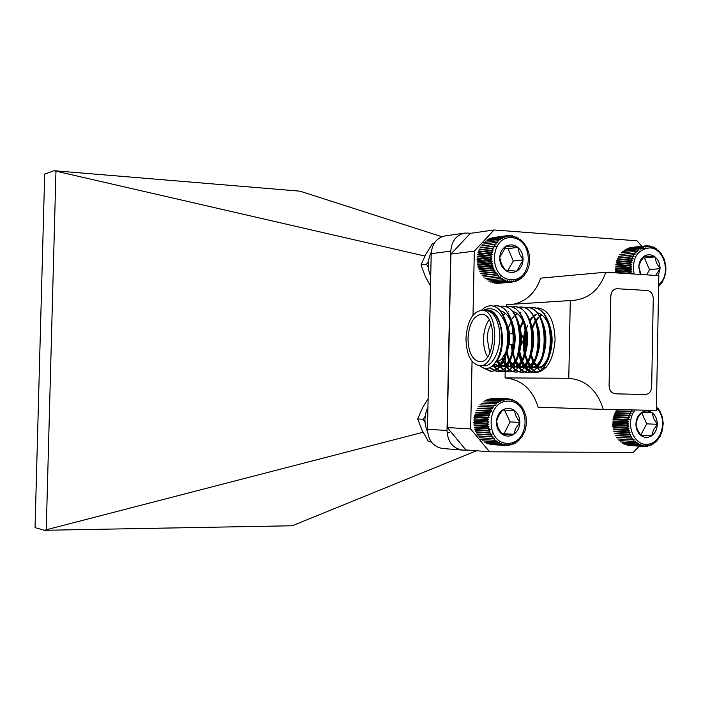<?xml version="1.0" encoding="UTF-8"?>
<svg xmlns="http://www.w3.org/2000/svg" width="701" height="701" viewBox="0 0 701 701"><rect width="100%" height="100%" fill="white"/><g stroke="black" fill="none" stroke-linecap="round" stroke-linejoin="round"><path stroke-width="1.05" d="M447.615 432.762L449.359 432.736M490.288 434.822L492.969 433.674M488.597 430.519L490.481 429.503M491.953 411.548L490.621 411.347M508.584 401.138C485.872 400.402 484.996 443.418 507.734 443.33C530.254 443.663 531.086 401.428 508.584 401.138M502.538 410.12C498.709 412.836 496.667 416.815 496.404 422.063C496.457 427.321 498.341 431.36 502.047 434.182C505.92 436.679 509.829 436.723 513.763 434.305C517.557 431.571 519.572 427.601 519.827 422.396C519.783 417.183 517.925 413.161 514.245 410.33C510.407 407.807 506.508 407.737 502.538 410.12L498.481 416.017L496.58 421.24L498.218 428.048L502.047 434.182L513.763 434.305L515.778 428.311L519.827 422.396L516.032 416.341L514.245 410.33L502.538 410.12M501.679 433.682L504.028 433.709L510.056 421.914L504.589 410.146M504.028 433.709L513.763 434.305M510.056 421.914L519.827 422.396M488.667 424.28L486.976 423.124L488.606 421.932L487.029 420.653L488.755 419.592L487.3 418.208L489.114 417.288L487.782 415.807L489.675 415.036L488.483 413.467L490.437 412.854L489.377 411.233L491.383 410.786L490.472 409.121L492.505 408.841L491.734 407.15L493.793 407.044L493.171 405.344L495.23 405.423L494.757 403.732L496.799 403.978L496.474 402.321L498.49 402.742L498.306 401.13L500.269 401.717L500.225 400.175L502.135 400.919L502.214 399.456L504.045 400.359L504.256 398.992L505.999 400.034L506.324 398.773L507.971 399.956L508.391 398.816L509.934 400.113L510.442 399.123L511.861 400.525L512.449 399.675L513.745 401.165L514.394 400.473L515.559 402.032L516.26 401.498L517.277 403.119L518.013 402.76L518.898 404.416L519.651 404.223L523.647 409.717L525.995 416.412L526.495 423.658L525.084 430.764L521.894 437.047L517.233 441.893L516.514 441.551L515.428 443.102L514.744 442.594L513.526 444.084L512.904 443.409L511.546 444.82L510.994 444.005L509.513 445.319L509.049 444.355L507.454 445.564L507.077 444.46L505.386 445.547L505.114 444.329L503.327 445.275L503.169 443.943L501.303 444.758L501.276 443.33L499.34 443.978L499.445 442.48L497.456 442.971L497.701 441.402L495.677 441.726L496.063 440.114L494.021 440.263L494.555 438.633L492.496 438.607L493.189 436.968L491.138 436.758L491.971 435.137L489.946 434.76L490.928 433.157L488.939 432.613L490.069 431.062L488.133 430.353L489.394 428.863L487.537 427.996L488.93 426.594L487.151 425.577L488.667 424.28L474.13 423.518M488.606 421.932L474.078 421.205M486.976 423.124L473.692 422.44M473.745 420.004L487.029 420.653M488.755 419.592L474.227 418.9M487.3 418.208L474.007 417.594M487.151 425.577L473.858 424.867M488.93 426.594L474.393 425.796M487.537 427.996L474.244 427.251M489.394 428.863L474.857 428.039M488.133 430.353L474.84 429.573M490.069 431.062L475.515 430.204M488.939 432.613L475.637 431.798M490.928 433.157L476.373 432.263M489.946 434.76L476.627 433.919M491.971 435.137L477.399 434.217M491.138 436.758L477.81 435.899M493.189 436.968L478.599 436.022M492.496 438.607L479.16 437.713M494.021 440.263L480.667 439.352M495.677 441.726L482.306 440.798M497.456 442.971L484.076 442.024M499.34 443.978L485.933 443.023M501.303 444.758L487.878 443.786M503.327 445.275L489.885 444.303M505.386 445.547L491.927 444.574M507.454 445.564L505.579 445.424M509.513 445.319L507.927 445.205M511.546 444.82L510.188 444.723M513.526 444.084L512.343 443.996M515.428 443.102L514.394 443.023M517.233 441.893L516.322 441.832M518.924 440.465L518.109 440.412M521.141 405.888L520.361 405.861M519.651 404.223L518.784 404.197M518.013 402.76L517.04 402.733M516.26 401.498L515.147 401.471M514.394 400.473L513.114 400.437M512.449 399.675L510.968 399.631M510.442 399.123L508.698 399.071M508.391 398.816L494.915 398.466M506.324 398.773L492.864 398.422M504.256 398.992L490.814 398.632M502.214 399.456L488.79 399.097M500.225 400.175L486.818 399.798M498.306 401.13L484.917 400.744M496.474 402.321L483.103 401.918M494.757 403.732L481.403 403.312M493.171 405.344L479.834 404.906M493.793 407.044L479.212 406.545M491.734 407.15L478.406 406.685M492.505 408.841L477.933 408.306M490.472 409.121L477.153 408.622M491.383 410.786L476.82 410.225M489.377 411.233L476.067 410.707M490.437 412.854L475.883 412.267M488.483 413.467L475.182 412.915M489.675 415.036L475.138 414.405M487.782 415.807L474.489 415.22M489.114 417.288L474.577 416.631M658.642 284.764C671.348 275.362 664.881 248.145 649.818 247.891C637.121 249.556 631.881 258.275 634.09 274.038M658.283 275.607L660.07 268.649C660.018 263.681 658.318 259.773 654.971 256.899C651.474 254.314 647.926 254.06 644.324 256.145C640.854 258.546 638.997 262.235 638.769 267.221L640.32 274.441M655.68 275.44L660.07 268.649L656.434 262.901L654.971 256.899L644.324 256.145L640.469 261.762L638.883 266.485L640.854 274.477M646.83 274.862L649.468 269.596L644.403 257.959L642.957 257.854M649.468 269.596L660.07 268.649M644.403 257.959L654.971 256.899M631.934 273.907L632.293 273.478L630.488 272.689L631.864 271.296L630.129 270.367L631.619 269.079L629.971 268.027L631.566 266.844L630.015 265.679L631.697 264.627L630.26 263.366L632.022 262.446L630.698 261.096L632.53 260.334L631.321 258.914L633.213 258.301L632.136 256.829L634.072 256.373L633.126 254.866L635.088 254.577L634.282 253.052L636.263 252.93L635.579 251.405L637.559 251.449L637.016 249.942L638.988 250.152L638.576 248.68L640.521 249.057L640.241 247.637L642.142 248.163L641.985 246.813L643.833 247.497L643.798 246.226L645.577 247.05L645.647 245.876L647.356 246.831L647.531 245.771L649.144 246.848L649.415 245.911L650.922 247.094L651.273 246.296L652.684 247.576L653.104 246.918L654.392 248.277L654.874 247.768L657.617 250.31L658.169 250.117L661.017 253.245L664.197 259.081L665.792 265.784L665.906 270.411L664.636 277.114L661.744 282.941L659.045 286.052L658.616 285.815M631.566 266.844L615.706 268.334M629.971 268.027L615.469 269.368M615.513 267.055L630.015 265.679M631.697 264.627L615.837 266.143M630.26 263.366L615.75 264.768M631.619 269.079L615.758 270.533M630.129 270.367L615.627 271.681M631.864 271.296L615.995 272.715M630.488 272.689L623.145 273.337M632.293 273.478L629.349 273.74M660.456 284.58L659.772 284.632M661.744 282.941L661.148 282.985M658.169 250.117L657.529 250.187M656.565 248.837L655.829 248.916M654.874 247.768L654.007 247.856M653.104 246.918L652.088 247.024M652.684 247.576L640.495 248.899M651.273 246.296L650.072 246.428M649.415 245.911L647.978 246.069M647.531 245.771L645.805 245.963M645.647 245.876L631.023 247.497M643.798 246.226L629.183 247.839M641.985 246.813L627.395 248.417M640.241 247.637L625.66 249.232M638.576 248.68L624.013 250.266M637.016 249.942L622.462 251.51M635.579 251.405L621.033 252.956M634.282 253.052L619.745 254.586M635.088 254.577L619.202 256.233M633.126 254.866L618.597 256.373M634.072 256.373L618.194 258.003M632.136 256.829L617.616 258.31M633.213 258.301L617.344 259.896M631.321 258.914L616.81 260.369M632.53 260.334L616.661 261.902M630.698 261.096L616.188 262.524M632.022 262.446L616.161 263.997M496.483 246.594L493.635 246.515M512.457 237.762C489.876 234.931 487.782 277.622 510.424 279.638C532.839 282.047 534.845 240.11 512.457 237.762M506.183 246.13C502.302 248.469 500.155 252.246 499.743 257.442C499.647 262.673 501.408 266.862 505.027 270.008C508.812 272.855 512.694 273.25 516.69 271.208C520.536 268.842 522.657 265.083 523.06 259.931C523.156 254.743 521.413 250.572 517.837 247.418C514.087 244.553 510.205 244.123 506.183 246.13L499.743 257.442L501.373 263.821L505.027 270.008L516.69 271.208L523.06 259.931L519.441 253.815L517.837 247.418L506.183 246.13M507.91 270.481L513.272 261.009L508.094 248.618L504.466 248.215M513.272 261.009L523.06 259.931M508.094 248.618L517.837 247.418M491.971 259.09L490.323 257.95L491.979 256.759L490.446 255.497L492.198 254.445L490.779 253.087L492.619 252.176L491.331 250.748L493.241 249.994L492.093 248.487L494.065 247.9L493.048 246.349L495.064 245.928L494.196 244.342L496.229 244.097L495.511 242.502L497.561 242.432L496.991 240.846L499.042 240.951L498.613 239.383L500.645 239.663L500.365 238.138L502.354 238.585L502.214 237.122L504.159 237.727L504.159 236.351L506.034 237.104L506.157 235.816L507.962 236.728L508.199 235.545L509.916 236.588L510.267 235.527L511.879 236.684L512.326 235.755L513.824 237.026L514.359 236.246L515.734 237.604L516.339 236.982L517.592 238.419L518.258 237.954L519.371 239.453L520.081 239.146L521.053 240.688L521.789 240.557L522.622 242.134L523.375 242.169L527.196 247.996L529.36 254.866L529.649 262.121L528.782 266.827L527.108 271.182L523.244 276.676L522.49 276.448L521.64 278.139L520.904 277.745L519.914 279.401L519.213 278.84L518.083 280.435L517.426 279.708L516.164 281.241L515.568 280.356L514.175 281.793L513.649 280.768L512.133 282.1L511.695 280.935L510.074 282.152L509.732 280.864L508.015 281.951L507.787 280.549L505.973 281.487L505.859 279.988L503.975 280.786L503.993 279.2L502.039 279.83L502.196 278.183L500.199 278.647L500.488 276.956L498.455 277.254L498.893 275.528L496.843 275.642L497.43 273.907L495.379 273.854L496.115 272.128L494.074 271.892L494.959 270.192L492.952 269.789L493.977 268.132L492.014 267.563L493.18 265.968L491.27 265.241L492.575 263.716L490.744 262.849L492.172 261.42L490.428 260.404L491.971 259.09L477.425 260.754M491.979 256.759L477.434 258.45M490.323 257.95L477.03 259.493M477.144 257.074L490.446 255.497M492.198 254.445L477.653 256.18M490.779 253.087L477.477 254.7M490.428 260.404L477.127 261.911M492.172 261.42L477.618 263.05M490.744 262.849L477.442 264.321M492.575 263.716L478.021 265.32M491.27 265.241L477.968 266.687M493.18 265.968L478.617 267.528M492.014 267.563L478.695 268.974M493.977 268.132L479.405 269.657M492.952 269.789L479.624 271.173M494.959 270.192L480.378 271.69M494.074 271.892L480.746 273.25M496.115 272.128L481.526 273.6M495.379 273.854L482.034 275.178M497.43 273.907L482.831 275.353M496.843 275.642L483.488 276.948M498.893 275.528L484.277 276.948M498.455 277.254L485.083 278.525M500.199 278.647L486.801 279.909M502.039 279.83L488.632 281.075M503.975 280.786L490.551 282.012M505.973 281.487L492.531 282.705M508.015 281.951L494.547 283.16M510.074 282.152L496.597 283.362M512.133 282.1L498.639 283.309M514.175 281.793L512.291 281.96M516.164 281.241L514.578 281.381M518.083 280.435L516.725 280.558M519.914 279.401L518.74 279.506M521.64 278.139L520.615 278.236M523.244 276.676L522.333 276.755M524.69 275.011L523.884 275.09M521.789 240.557L521.036 240.662M520.081 239.146L519.231 239.26M518.258 237.954L517.294 238.077M516.339 236.982L515.253 237.122M514.359 236.246L513.106 236.412M512.326 235.755L510.871 235.957M510.267 235.527L508.558 235.755M508.199 235.545L506.166 235.825M506.157 235.816L492.715 237.648M504.159 236.351L490.735 238.174M502.214 237.122L488.816 238.936M500.365 238.138L486.976 239.944M498.613 239.383L485.241 241.17M496.991 240.846L483.637 242.607M495.511 242.502L482.165 244.246M494.196 244.342L480.86 246.069M495.064 245.928L480.483 247.786M493.048 246.349L479.729 248.04M494.065 247.9L479.493 249.722M492.093 248.487L478.774 250.152M493.241 249.994L478.687 251.79M491.331 250.748L478.029 252.378M492.619 252.176L478.073 253.946M628.771 432.149L629.209 431.939M635.141 409.98C624.582 422.44 633.38 446.195 647.733 444.259C662.086 443.146 668 418.339 656.443 408.035M641.503 412.609C638.015 415.202 636.158 419.005 635.921 424.017C635.973 429.038 637.7 432.894 641.091 435.593C644.622 437.976 648.188 438.011 651.781 435.698C655.233 433.087 657.074 429.292 657.293 424.315C657.249 419.338 655.54 415.5 652.184 412.801C648.679 410.383 645.122 410.322 641.503 412.609L638.076 417.393L636.193 422.423L636.131 425.568L637.411 429.731L641.091 435.593L651.781 435.698L653.428 429.967L657.293 424.315L653.656 418.541L652.184 412.801L641.503 412.609M640.723 435.111L646.699 423.842L641.695 412.609M641.205 435.119L651.781 435.698M646.699 423.842L657.293 424.315M656.46 407.097L659.475 410.304L662.165 416.376L663.207 423.194L662.498 430.107L660.114 436.443L656.276 441.586L655.698 441.42L654.734 442.944L654.182 442.62L651.352 445.039L650.887 444.399L649.547 445.748L649.144 444.96L647.689 446.222L647.373 445.301L645.805 446.458L645.577 445.407L643.921 446.441L643.781 445.275L642.037 446.186L642.011 444.916L640.197 445.687L640.276 444.329L638.401 444.951L638.611 443.514L636.683 443.978L637.016 442.489L635.062 442.795L635.527 441.262L633.546 441.402L634.142 439.842L632.153 439.816L632.889 438.248L630.909 438.055L631.785 436.504L629.822 436.136L630.83 434.611L628.911 434.094L630.041 432.613L628.166 431.93L629.428 430.519L627.623 429.687L628.999 428.346L627.264 427.373L628.753 426.138L627.106 425.034L628.701 423.895L627.15 422.677L628.841 421.66L627.395 420.337L629.165 419.461L627.833 418.041L629.673 417.305L628.464 415.807L630.357 415.229L629.279 413.678L631.215 413.248L630.269 411.653L632.241 411.391L631.505 409.919M628.701 423.895L612.84 423.176M627.106 425.034L612.604 424.359M612.648 422.028L627.15 422.677M628.841 421.66L612.981 420.977M627.395 420.337L612.893 419.724M628.753 426.138L612.893 425.376M627.264 427.373L612.762 426.672M628.999 428.346L613.138 427.566M627.623 429.687L613.112 428.951M629.428 430.519L613.568 429.704M628.166 431.93L613.664 431.168M630.041 432.613L614.172 431.763M628.911 434.094L614.391 433.297M630.83 434.611L614.952 433.744M629.822 436.136L615.303 435.321M631.785 436.504L615.899 435.601M630.909 438.055L616.381 437.214M632.889 438.248L616.994 437.328M632.153 439.816L617.616 438.949M633.546 441.402L618.992 440.517M635.062 442.795L620.49 441.893M636.683 443.978L622.111 443.067M638.401 444.951L623.811 444.022M640.197 445.687L625.59 444.749M642.037 446.186L627.421 445.24M643.921 446.441L629.279 445.494M645.805 446.458L644.079 446.344M647.689 446.222L646.252 446.125M649.547 445.748L648.337 445.67M651.352 445.039L650.318 444.969M653.087 444.101L652.21 444.048M654.734 442.944L653.98 442.901M656.276 441.586L655.628 441.542M658.257 408.543L657.652 408.525M632.241 411.391L616.354 410.847M630.269 411.653L615.75 411.154M631.215 413.248L615.338 412.679M629.279 413.678L614.768 413.143M630.357 415.229L614.488 414.624M628.464 415.807L613.953 415.255M629.673 417.305L613.804 416.674M627.833 418.041L613.331 417.454M629.165 419.461L613.296 418.795M427.566 431.869C423.974 423.597 424.105 415.351 427.934 407.132M430.721 276.562C427.277 268.176 427.47 260.045 431.29 252.15M447.01 430.484C447.659 441.77 452.75 448.298 462.274 450.077L442.506 448.482C433.122 446.73 428.101 440.333 427.461 429.284L447.01 430.484L450.778 251.151L431.211 253.648C432.053 243.764 436.653 237.849 445.004 235.922L464.781 233.065C456.307 235.028 451.637 241.056 450.778 251.151M427.461 429.284L431.211 253.648M468.951 450.147L462.274 450.077M476.549 450.752L292.247 525.768L44.268 530.289L423.08 432.254M424.885 256.049L54.021 170.711L300.054 191.18L441.91 236.736M55.957 171.316L46.257 529.518M54.021 170.711L44.689 174.12L35.05 527.608L44.268 530.289M464.781 233.065L471.396 233.214M430.519 286.069L425.367 276.606L420.977 264.943L426.462 264.303L428.46 261.368M420.977 264.943L425.849 254.226L432.692 243.291L434.348 243.063M428.364 267.361L426.462 264.303M431.211 441.814L428.477 441.604L422.081 430.239L417.673 418.961L423.15 419.242L425.174 416.263M417.673 418.961L422.563 407.745L428.118 398.571M425.043 422.291L423.15 419.242M616.67 288.716L616.626 288.724C613.086 289.347 611.132 291.853 610.746 296.216L609.09 385.752C609.388 390.553 611.491 393.243 615.39 393.813L645.253 394.532C649.073 394.137 651.211 391.587 651.667 386.882L653.253 298.617C652.955 293.885 650.905 291.169 647.102 290.468L616.705 288.716C613.165 289.347 611.211 291.844 610.825 296.216L609.169 385.752C609.467 390.553 611.57 393.243 615.469 393.813L645.253 394.532M482.901 310.394C492.829 305.794 500.575 310.762 506.14 325.308C504.361 316.948 501.268 311.078 496.851 307.695C500.584 310.271 503.581 314.88 505.859 321.505C509.609 334.596 509.128 347.197 504.413 359.324C500.882 367.158 496.466 371.144 491.173 371.285L484.671 368.411M496.606 305.82L496.694 305.82C503.476 306.284 508.654 311.717 512.221 322.136C515.84 334.964 515.358 347.328 510.792 359.236C507.235 367.245 502.757 371.328 497.36 371.477L489.85 367.622M502.783 306.135L502.862 306.144C509.758 306.617 514.99 312.155 518.565 322.775C522.043 335.323 521.57 347.451 517.145 359.14C513.561 367.333 509.022 371.512 503.528 371.661C499.647 371.407 496.352 369.103 493.662 364.739M508.935 306.46L509.005 306.46C516.015 306.942 521.307 312.602 524.883 323.415C528.221 335.691 527.757 347.565 523.481 359.035C519.87 367.42 515.27 371.688 509.671 371.845C505.71 371.591 502.363 369.225 499.638 364.748M499.384 364.31L498.271 362.189M515.06 306.775L515.13 306.775C522.254 307.275 527.608 313.04 531.174 324.064C534.372 336.059 533.917 347.678 529.79 358.921C526.153 367.499 521.491 371.872 515.787 372.029C511.047 371.705 507.209 368.446 504.273 362.259M521.158 307.082L521.229 307.091C528.475 307.608 533.882 313.487 537.439 324.721C540.506 336.436 540.05 347.792 536.072 358.798C532.418 367.578 527.687 372.056 521.877 372.213C517.084 371.88 513.202 368.586 510.249 362.329M508.33 357.072L507.191 351.779M527.24 307.397L527.301 307.397C534.67 307.941 540.138 313.934 543.687 325.387C546.605 336.804 546.158 347.898 542.337 358.667C538.657 367.657 533.864 372.231 527.941 372.397C523.086 372.065 519.178 368.726 516.199 362.399M514.254 356.993L513.272 352.542M512.992 350.649L512.852 349.51M513.553 332.528L513.789 331.389M533.295 307.713L533.356 307.713C540.848 308.274 546.368 314.39 549.899 326.061C552.677 337.181 552.239 348.003 548.576 358.526C544.879 367.718 540.015 372.406 533.987 372.582C530.035 372.336 526.688 370.075 523.945 365.808M523.691 365.405L522.131 362.461M520.151 356.905L519.336 353.26M519.047 351.508L518.924 350.605M519.704 331.897L519.905 330.995M506.14 325.308C511.423 345.9 501.837 372.546 490.402 371.258L483.655 368.156M493.224 306.065L495.914 305.785C519.494 304.4 518.135 373.773 496.597 371.451L489.324 367.859M499.673 306.319L502.091 306.1C525.768 304.733 524.392 373.966 502.757 371.635C499.024 371.399 495.844 369.261 493.206 365.203M505.833 306.635L508.243 306.416C532.006 305.066 530.631 374.15 508.9 371.819C505.062 371.583 501.802 369.348 499.13 365.116M498.875 364.713L497.421 361.953M511.975 306.942L514.368 306.731C538.219 305.391 536.843 374.343 515.016 372.012C509.995 371.644 505.999 368.016 503.029 361.129M502.731 360.384L502.319 358.789M518.092 307.248L520.475 307.047C544.414 305.724 543.038 374.527 521.115 372.196C516.111 371.837 512.116 368.27 509.136 361.488M508.838 360.77L507.594 357.081M524.182 307.555L526.547 307.362C550.574 306.039 549.207 374.702 527.187 372.38C522.201 372.029 518.205 368.516 515.217 361.847M514.92 361.146L512.808 354.031M512.519 352.445L511.8 344.761M512.571 333.825L513.465 329.531M513.763 328.418L513.894 327.945M530.245 307.862L532.602 307.669C556.708 306.355 555.35 374.877 533.233 372.564C529.404 372.327 526.136 370.181 523.428 366.132M523.191 365.773L521.272 362.198M520.983 361.514L519.415 356.914M483.909 310.447L486.555 310.061L489.517 310.692C493.846 312.348 497.202 316.58 499.585 323.398L500.558 326.789C502.845 337.768 502.074 348.011 498.245 357.501C492.698 368.463 486.476 371.18 479.589 365.659C498.288 367.596 500.418 309.194 481.605 310.333C472.43 312.015 467.217 321.4 465.963 338.495C466.402 354.785 470.949 363.837 479.589 365.659L484.084 365.799C494.152 366.789 502.783 344.726 498.902 327.227C496.483 316.721 492.216 311.165 486.091 310.552L482.051 310.35M496.851 307.695C491.909 304.646 487.037 305.277 482.227 309.588L481.473 310.333M473.009 315.205L474.323 251.151L494.065 229.963L637.016 240.811L641.836 246.296M639.268 446.143L633.178 452.434L489.552 451.795L470.66 428.924L472.053 361.348M513.789 304.146C526.766 301.106 535.722 292.431 540.655 278.131L605.795 272.216C599.968 289.075 589.401 298.433 574.084 300.308L506.508 304.637L506.472 306.521M538.123 407.211C532.453 389.221 521.439 379.46 505.079 377.918L568.835 378.26C585.87 379.898 597.34 390.273 603.246 409.384L538.123 407.211M505.325 363.6L505.079 377.918M505.465 356.721L505.342 362.706M494.065 229.963L470.336 233.372L450.918 254.069L447.273 427.566L470.66 428.924M489.552 451.795L465.85 449.902L447.273 427.566M474.323 251.151L450.918 254.069M603.246 409.384L656.399 410.383L658.8 275.642L605.795 272.216M505.035 377.918L568.791 378.26L570.281 300.335M525.058 365.72C528.142 370.163 531.726 372.468 535.809 372.643C547.034 370.89 553.466 359.92 555.096 339.722C554.386 320.506 548.743 309.912 538.166 307.958L535.739 308.195M519.748 351.823L522.017 359.876M522.333 360.656L523.892 363.837M467.996 338.425C468.382 352.393 472.272 360.156 479.677 361.707C495.712 363.337 497.526 313.329 481.403 314.285C473.552 315.713 469.074 323.766 467.996 338.425M536.283 308.168L538.692 307.984M537.509 372.538C533.321 371.495 529.921 368.165 527.31 362.548M527.021 361.882L525.294 356.818M540.611 371.6L533.321 362.89M533.032 362.242L531.148 356.713M537.895 372.468C531.849 370.627 527.678 364.45 525.373 353.944M525.084 352.305L524.479 341.501L525.987 330.644M526.416 328.997L527.485 325.623M505.868 324.046L505.956 324.318C509.163 335.551 508.742 346.312 504.72 356.599C501.75 363.153 498.034 366.5 493.592 366.623L491.865 366.369M500.225 310.823C505.482 311.954 509.496 316.65 512.291 324.896C515.375 335.902 514.963 346.46 511.055 356.572C508.067 363.276 504.299 366.693 499.769 366.816L494.109 364.257M500.952 311.726L502.047 311.349M518.346 324.703L518.6 325.474C521.562 336.252 521.158 346.601 517.373 356.529C514.359 363.39 510.538 366.886 505.92 367.017L501.618 365.563L497.99 361.769M512.694 311.463C518.057 312.707 522.114 317.571 524.883 326.061C527.73 336.594 527.327 346.732 523.665 356.476C520.624 363.495 516.76 367.079 512.054 367.21C508.015 366.93 504.755 364.091 502.275 358.693M530.929 325.974L531.139 326.648C533.873 336.944 533.47 346.872 529.938 356.423C526.88 363.609 522.955 367.263 518.162 367.403C512.852 366.956 508.987 362.417 506.578 353.795M511.38 319.752L514.052 316.317M515.27 315.143L517.285 313.636M519.502 312.541L520.431 312.243M537.185 326.622L537.369 327.244C539.98 337.295 539.586 347.004 536.186 356.353C533.102 363.705 529.124 367.455 524.243 367.596C520.799 367.377 517.908 365.309 515.55 361.383M515.191 360.743L512.694 354.364M512.352 352.98L511.327 344.743M512.159 333.807L513.351 328.962M543.415 327.279L543.582 327.849C546.07 337.654 545.676 347.126 542.408 356.283C539.314 363.81 535.275 367.639 530.298 367.788L524.593 365.326M524.225 364.984L521.64 361.698M521.281 361.076L518.784 354.908M518.451 353.593L518.346 353.146M519.327 329.277L519.476 328.804M519.923 327.472L522.946 321.058M537.325 312.742C542.942 314.214 547.087 319.454 549.768 328.462C552.134 338.005 551.748 347.249 548.611 356.196C545.492 363.907 541.409 367.832 536.335 367.981C532.935 367.771 530.061 365.782 527.704 362.014M527.345 361.409L524.856 355.433M524.514 354.18C522.534 345.812 522.885 337.312 525.575 328.664M529.763 320.059L532.304 316.966M533.61 315.765L535.879 314.214M537.264 313.557L538.596 313.128M546.14 367.315L542.346 368.174C538.964 367.964 536.099 366.018 533.741 362.329M533.382 361.734L530.902 355.95M532.041 327.463L535.073 321.312M535.836 320.164L538.342 317.185M539.682 315.976L541.514 314.705M543.897 313.627L544.607 313.417M487.072 310.087L487.125 310.087C502.696 308.852 508.032 350.754 495.178 362.934M506.464 323.538C513.185 341.299 504.965 367.832 494.363 366.649L492.067 366.211M512.817 324.16C519.362 341.895 511.108 368.016 500.54 366.842L494.45 363.863M501.162 312.006L502.424 311.507M519.143 324.782C525.513 342.5 517.233 368.2 506.692 367.035L502.275 365.519L498.577 361.532M503.195 315.231L505.395 313.4M507.366 312.269L508.575 311.805M525.443 325.413C531.63 343.096 523.323 368.384 512.817 367.236C508.619 366.938 505.272 363.898 502.775 358.106M531.717 326.053C537.72 343.692 529.386 368.568 518.924 367.429C515.27 367.184 512.247 364.862 509.837 360.445M509.478 359.736L508.19 356.651M508.365 327.858L511.064 321.593M537.965 326.701C543.783 344.296 535.433 368.752 524.996 367.622C521.378 367.385 518.363 365.107 515.954 360.787M515.585 360.104L514.122 356.616M512.79 351.455L512.08 344.769M512.904 333.834L513.658 330.557M540.97 319.875C551.599 336.103 543.529 369.269 531.051 367.815L524.979 365.011M524.611 364.643L522.035 361.12M521.675 360.454L519.204 353.672M518.871 352.156L518.74 351.464M519.59 331.012L519.783 330.311M520.238 328.787L523.288 321.785M550.399 328.033C555.823 345.505 547.428 369.12 537.089 368.007C533.505 367.78 530.508 365.589 528.098 361.453M527.739 360.805L525.277 354.259M524.935 352.822C523.419 345.339 523.735 337.768 525.881 330.101M530.052 320.778L532.655 317.413M533.882 316.212L536.247 314.477M537.474 313.829L538.964 313.268M545.685 367.815L543.091 368.2C539.533 367.972 536.545 365.826 534.136 361.777M533.776 361.146L531.314 354.82M531.822 330.364L531.954 329.917M532.409 328.541L535.415 322.004M536.125 320.865L538.692 317.623M539.945 316.423L541.873 314.977M544.09 313.855L544.975 313.557M487.589 356.835C484.803 352.139 483.445 346.215 483.515 339.056C483.786 331.161 485.662 324.738 489.14 319.796M506.595 324.011L508.882 338.504M506.56 351.175L501.425 359.56L495.8 362.224M520.703 334.175C524.015 337.093 524.129 340.66 521.036 344.866M520.23 345.085L519.774 345.076M490.98 323.696L488.194 330.749L487.142 337.882L489.754 353.102M504.256 356.003L505.798 353.76M507.752 349.484C510.714 339.626 510.232 330.784 506.297 322.951M490.402 371.258L491.173 371.285M496.588 371.451L497.36 371.477M502.757 371.635L503.528 371.661M508.9 371.819L509.671 371.845M515.016 372.012L515.787 372.029M521.115 372.196L521.877 372.213M527.187 372.38L527.941 372.397M533.233 372.564L533.987 372.582M495.914 305.785L496.694 305.82M481.666 310.333L482.227 309.588M538.166 307.958L538.631 307.984M505.859 321.505L505.956 324.318M504.413 359.324L504.72 356.599M512.221 322.136L512.291 324.896M510.792 359.236L511.055 356.572M518.565 322.775L518.6 325.474M517.145 359.14L517.373 356.529M524.883 323.415L524.883 326.061M523.481 359.035L523.665 356.476M531.174 324.064L531.139 326.648M529.79 358.921L529.938 356.423M537.439 324.721L537.369 327.244M536.072 358.798L536.186 356.353M543.687 325.387L543.582 327.849M542.337 358.667L542.408 356.283M549.899 326.061L549.768 328.462M548.576 358.526L548.611 356.196M493.592 366.623L494.363 366.649M499.769 366.816L500.54 366.842M505.92 367.017L506.692 367.035M512.054 367.21L512.817 367.236M518.162 367.403L518.924 367.429M524.243 367.596L524.996 367.622M530.298 367.788L531.051 367.815M536.335 367.981L537.089 368.007M542.346 368.174L543.091 368.2M508.26 358.728L508.278 359.271M514.175 358.658L514.183 359.175M520.063 358.588L520.063 359.07M525.925 356.502L525.925 358.956M531.761 358.404L531.752 358.842M509.04 344.655L514.008 344.848M509.496 333.694L514.105 333.886"/></g></svg>
